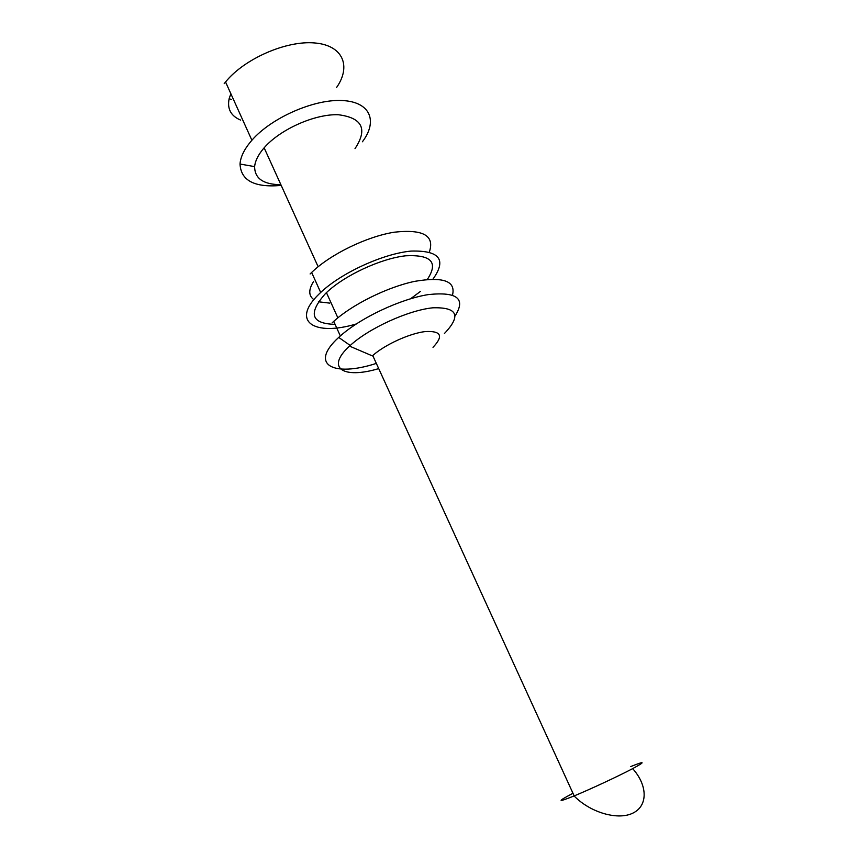 <?xml version="1.0" encoding="UTF-8"?>
<svg xmlns="http://www.w3.org/2000/svg" width="859" height="859" viewBox="0 0 859 859"><rect width="100%" height="100%" fill="white"/><g stroke="black" fill="none" stroke-linecap="round" stroke-linejoin="round"><path stroke-width="1.29" d="M378.712 368.608C343.546 379.206 325.142 368.275 349.527 346.113L350.225 345.468L338.714 337.415L340.336 335.955C360.823 317.626 400.809 298.846 428.534 294.562C457.149 291.598 466.018 298.685 455.141 315.822M433 347.315C443.77 335.976 441.182 330.726 425.237 331.563C409.657 333.378 384.95 344.642 372.795 355.476L372.334 355.884L349.527 346.113M444.425 333.507C461.423 315.661 457.557 307.092 432.839 307.801C408.422 310.228 368.973 328.192 350.225 345.468M376.328 363.4C333.464 377.412 308.585 364.742 338.714 337.415M452.51 295.034C455.925 281.065 443.351 276.501 414.779 281.344C387.549 287.013 352.383 304.408 333.743 321.363L332.154 322.823M427.342 279.411C438.595 262.414 431.401 254.532 405.738 255.789C380.881 258.484 344.491 275.395 326.441 292.629L325.443 293.595C307.833 313.503 311.055 323.757 335.085 324.348M420.438 291.426L410.602 298.739M356.184 323.993C314.415 336.513 290.299 321.663 319.129 293.95L320.675 292.468C341.41 272.786 383.254 253.641 411.064 251.086C439.572 250.291 446.873 259.633 432.968 279.121M429.36 251.945C434.847 235.613 423.186 229.02 394.378 232.188C366.825 236.515 330.35 254.296 311.634 272.453L310.11 273.967M329.749 303.12L318.378 301.777M313.879 299.651C308.531 295.764 308.413 289.73 313.535 281.559M355.003 148.639C367.91 129.108 362.369 117.812 338.371 114.741C315.049 113.775 280.045 129.344 264.142 147.812L263.488 148.575C258.087 155.039 255.134 161.052 254.64 166.625C254.651 178.5 263.402 184.535 280.893 184.706M280.249 185.512C254.296 187.606 240.885 180.454 240.026 164.037C240.477 157.229 243.967 149.842 250.484 141.896L251.891 140.253C271.369 117.769 313.943 99.053 342.075 100.524C370.444 101.727 378.1 121.14 362.401 141.778M336.513 87.597C351.514 66.186 343.085 45.237 314.587 42.95C286.294 40.384 244.289 58.756 225.552 81.97L224.199 83.667M240.649 120.11C230.856 115.976 227.023 108.792 229.17 98.57L230.867 93.728M572.964 793.276C556.772 801.834 557.137 802.714 574.091 795.949L574.166 795.917C589.983 789.389 617.095 776.772 631.58 769.202C645.871 761.525 645.581 760.644 630.71 766.561M333.743 321.363L340.336 335.955M326.441 292.629L337.855 317.83M311.634 272.453L320.675 292.468M264.142 147.812L318.131 266.73M254.64 166.625L240.026 164.037M225.552 81.97L251.891 140.253M231.425 99.676L229.17 98.57M372.731 355.529L574.274 796.132C590.777 812.872 618.469 820.689 633.287 812.915C648.309 805.355 647.407 784.901 632.654 768.633"/></g></svg>
